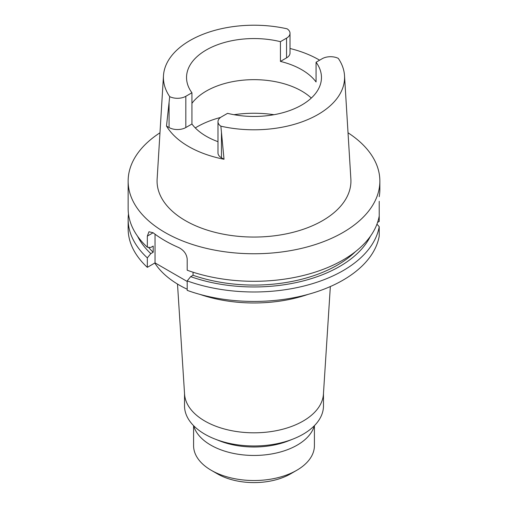 <?xml version="1.0" encoding="UTF-8"?>
<svg xmlns="http://www.w3.org/2000/svg" width="508" height="508" viewBox="0 0 508 508"><rect width="100%" height="100%" fill="white"/><g stroke="black" fill="none" stroke-linecap="round" stroke-linejoin="round"><path stroke-width="0.76" d="M344.519 75.654A90.576 52.292 180 0 0 338.296 58.376A11.843 6.839 180 0 0 322.18 58.712L316.065 62.243A67.462 38.951 0 0 1 321.462 77.508A67.462 38.951 0 0 1 301.701 105.048A67.462 38.951 0 0 1 227.565 113.341L221.45 116.865A11.843 6.839 180 0 0 217.983 121.704A11.843 6.839 180 0 0 220.866 126.174A90.576 52.292 180 0 0 318.046 114.484A90.576 52.292 180 0 0 344.519 75.654L350.869 179.108A96.933 55.963 0 0 1 322.542 220.662A96.933 55.963 0 0 1 215.329 232.41A96.933 55.963 0 0 1 157.131 179.108L163.481 75.654A90.576 52.292 180 0 1 189.954 40.532A90.576 52.292 180 0 1 287.134 28.835A11.843 6.839 180 0 1 290.017 33.312A11.843 6.839 180 0 1 286.55 38.144L280.435 41.675A67.462 38.951 0 0 0 206.299 49.968A67.462 38.951 0 0 0 186.538 77.508A67.462 38.951 0 0 0 191.935 92.767L185.82 96.298A11.843 6.839 180 0 1 169.704 96.634A90.576 52.292 180 0 1 163.481 75.654M280.435 41.675L280.435 61.405A67.462 38.951 0 0 1 316.065 81.972L316.065 62.243M191.935 103.346A67.462 38.951 180 0 1 206.299 91.065A67.462 38.951 180 0 1 311.302 98.057M280.435 61.405L286.55 57.874A11.843 6.839 0 0 0 290.017 53.042L290.017 33.312M290.017 48.495A91.783 52.991 180 0 1 319.621 60.185M220.866 126.174L224.022 159.264A92.494 53.397 180 0 1 166.503 126.054L169.704 96.634M166.503 126.054L169.075 127.54A11.843 6.839 0 0 0 185.82 127.54L191.935 124.009A67.462 38.951 0 0 0 217.983 141.681M217.983 121.704L217.983 152.946A11.843 6.839 0 0 0 221.45 157.778L224.022 159.264M191.935 124.009L191.935 92.767M193.586 425.666L193.586 445.649A60.414 34.881 0 0 0 211.284 470.313L217.405 473.85A51.752 29.877 0 0 0 290.595 473.85L296.716 470.313L290.595 473.85M211.284 470.313A60.414 34.881 0 0 0 296.716 470.313L296.716 470.313A60.414 34.881 0 0 0 314.414 445.649L314.414 425.666M193.65 425.729A61.119 35.287 0 0 0 235.147 453.733A61.119 35.287 0 0 0 297.218 445.116A61.119 35.287 0 0 0 314.35 425.729M293.262 438.95L288.544 440.817A61.119 35.287 180 0 1 219.456 440.817L214.738 438.95A69.475 40.113 0 0 0 293.262 438.95A69.475 40.113 0 0 0 303.124 434.219A69.475 40.113 0 0 0 323.475 405.86L323.475 393.452M184.525 393.452L184.525 405.86A69.475 40.113 0 0 0 214.738 438.95M330.34 286.55L323.425 394.195A69.475 40.113 180 0 1 303.124 421.069A69.475 40.113 180 0 1 228.606 430.041A69.475 40.113 180 0 1 184.575 394.195L177.502 284.061M154.794 263.03A105.721 61.036 0 0 0 187.198 289.243M200.101 294.443A105.721 61.036 0 0 0 307.899 294.443M377.596 222.364L379.216 221.431L379.216 211.969M379.216 201.295L379.216 215.983A125.857 72.663 0 0 1 342.995 260.02A125.857 72.663 0 0 1 187.198 270.224L187.198 259.118C186.658 254.032 183.839 250.177 178.746 247.561A125.857 72.663 0 0 1 153.118 232.759L148.965 231.756L147.333 236.099L147.333 247.206L150.806 247.453L153.187 246.082L153.187 252.247L150.806 253.619L147.333 257.886A125.857 72.663 180 0 1 128.143 219.316L128.143 228.778A125.857 72.663 0 0 0 147.333 267.341L155.035 262.89L155.035 234.207M187.198 281.464L155.035 262.89M379.216 226.663A125.857 72.663 180 0 1 342.995 270.701A125.857 72.663 180 0 1 187.198 280.905L187.198 290.36A125.857 72.663 0 0 0 342.995 280.156A125.857 72.663 0 0 0 379.216 236.125L379.216 226.663L376.942 224.187M187.198 280.905L190.678 276.638L193.053 275.266L193.053 272.218M147.333 257.886L147.333 267.341M128.143 219.316A125.857 72.663 180 0 1 128.48 213.976M348.024 132.791A125.857 72.663 180 0 1 379.857 181.096L379.857 189.821A125.857 72.663 0 0 1 379.216 196.66M379.857 181.096A125.857 72.663 180 0 1 342.995 232.474A125.857 72.663 180 0 1 205.835 248.228A125.857 72.663 180 0 1 128.143 181.096A125.857 72.663 180 0 1 159.976 132.791M193.053 275.266A117.805 68.015 0 0 0 337.299 265.151A117.805 68.015 0 0 0 355.397 251.689M370.427 236.239A121.075 69.901 180 0 1 339.611 266.49A121.075 69.901 180 0 1 190.678 276.638M128.143 181.096L128.143 208.636A125.857 72.663 0 0 0 147.333 247.206M148.469 247.288A117.805 68.015 0 0 0 153.187 252.247M150.806 253.619A121.075 69.901 180 0 1 137.573 236.239M286.55 57.874L286.55 38.144M185.82 96.298L185.82 127.54M169.075 127.54L169.075 102.387M195.282 127.921A80.55 46.507 180 0 1 197.041 126.873A80.55 46.507 180 0 1 220.542 117.456M234.023 114.706A80.55 46.507 180 0 1 273.977 114.706M153.118 232.759L147.333 236.099M221.45 132.626L221.45 157.778"/></g></svg>
